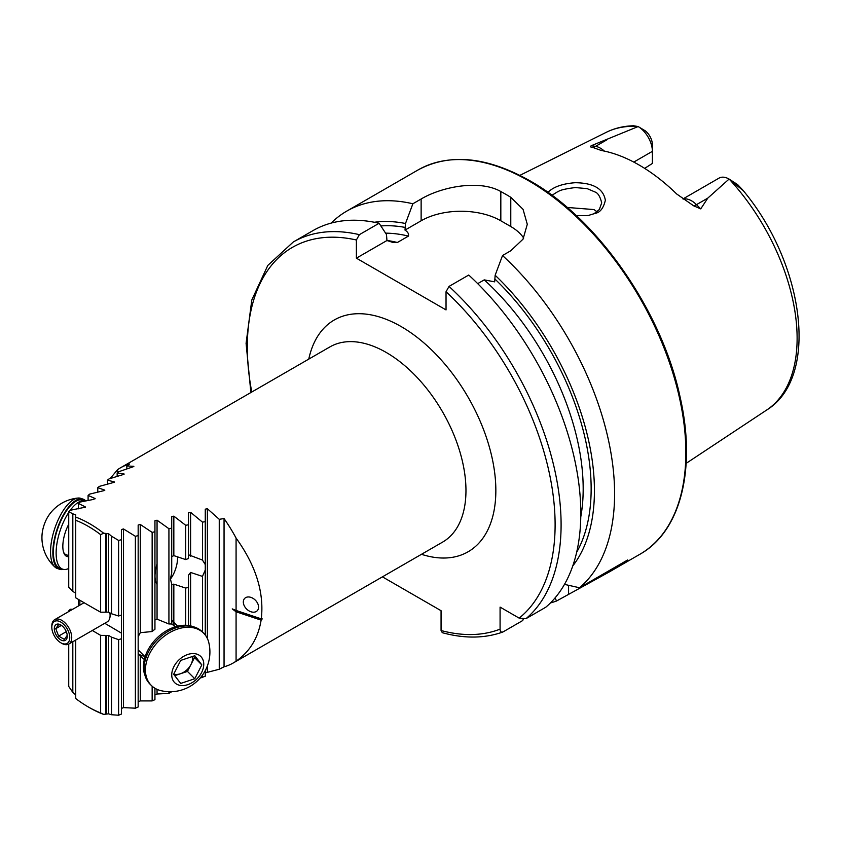 <?xml version="1.0" encoding="UTF-8"?>
<svg xmlns="http://www.w3.org/2000/svg" width="841" height="841" viewBox="0 0 841 841"><rect width="100%" height="100%" fill="white"/><g stroke="black" fill="none" stroke-linecap="round" stroke-linejoin="round"><path stroke-width="1.26" d="M261.299 618.86L236.079 610.461L236.079 538.072C255.853 565.509 264.263 592.442 261.299 618.86L262.245 618.902L261.12 620.132C258.219 637.909 249.872 651.596 236.079 661.163L236.079 611.785L261.12 620.132M205.267 672.884L219.249 669.257L224.053 666.797A112.694 65.062 -120 0 0 233.188 663.013A112.694 65.062 -120 0 0 236.079 661.163M200.095 678.13L205.267 676.227L205.267 670.613M154.944 694.876L157.057 694.004L168.925 693.394L171.722 691.712M138.166 701.762L140.279 700.91L152.147 700.91L154.944 699.67L154.944 688.264M121.398 708.448L123.511 707.617L135.38 708.185L138.166 706.987L138.166 535.633L135.38 536.295L123.511 528.957L121.398 529.536L121.398 539.733L118.602 540.437L111.506 536.201A112.694 65.062 -120 0 0 108.605 533.751L103.622 533.194A112.694 65.062 -120 0 0 75.732 517.089L75.732 514.766A112.694 65.062 -120 0 0 72.82 513.862L68.731 511.643L70.339 510.256L85.446 507.155M75.732 698.282L75.732 698.556A110.581 63.842 -120 0 0 88.179 706.892L89.672 707.754A112.694 65.062 -120 0 0 103.622 714.387L108.605 713.83A112.694 65.062 -120 0 0 111.506 714.734L118.602 715.228L121.398 714.072L121.398 615.055L118.602 616.001L111.506 613.762A1549.606 894.677 60 0 1 108.605 612.143L100.636 612.206L100.636 534.645A110.581 63.842 -120 0 0 75.732 520.274L75.732 517.089M68.731 644.101L68.731 686.435L72.82 692.395A112.694 65.062 -120 0 0 75.732 694.855M126.833 468.889L126.833 465.956L129.609 464.032A112.694 65.062 -120 0 0 120.484 467.817A112.694 65.062 -120 0 0 117.593 469.667L110.16 478.55M126.833 465.956L133.877 466.324M133.687 466.576L118.76 471.717L117.151 472.894L124.195 474.04M124.005 474.313L109.078 478.897L107.469 480.127L114.502 481.988M114.323 482.271L99.396 486.371L97.777 487.643L104.82 490.166M104.631 490.471L89.714 494.098L88.095 495.402L95.138 498.555M94.949 498.881L94.949 498.303L93.729 499.365L80.021 502.066L78.413 503.412L85.267 506.871L85.267 507.491M236.079 538.072A112.694 65.062 -120 0 0 224.053 518.561L219.249 519.307L207.38 508.731L205.267 509.173L205.267 521.651L202.471 522.145L190.602 512.316L188.489 512.789L188.489 524.752L185.703 525.299L173.835 516.143L171.722 516.647L171.722 528.127L168.925 528.716L157.057 520.201L154.944 520.726L154.944 531.754L152.147 532.385L140.279 524.469L138.166 525.026L138.166 535.633M117.593 472.568L117.593 469.667M236.079 610.461L232.232 608.895L236.079 611.785M224.053 666.797L224.053 518.561M258.576 607.118A8.809 6.223 -135 0 0 253.257 598.498A8.809 6.223 -135 0 0 244.731 598.35A8.809 6.223 -135 0 0 246.55 608.979A8.809 6.223 -135 0 0 257.178 610.808A8.809 6.223 -135 0 0 258.576 607.118M75.732 593.168A1549.606 894.677 60 0 1 72.82 591.433L72.82 513.862M100.636 612.206A1549.606 894.677 60 0 1 75.732 597.825L75.732 520.274M105.693 612.164L105.693 533.415M103.622 533.194L100.636 534.645M108.605 612.143L108.605 533.751M106.355 533.488L106.355 612.164M111.506 613.762L111.506 536.201M118.602 616.001L118.602 540.437M121.398 615.055L121.398 539.733M72.82 591.433L68.731 587.207L68.731 511.643M72.82 692.395L72.82 641.736M75.732 698.556L75.732 640.054M88.179 706.892A110.581 63.842 -120 0 0 100.636 712.926L100.636 635.375L108.605 635.428A1549.606 894.677 60 0 1 111.506 637.163L118.602 639.665L121.398 638.75M100.636 712.926L103.622 714.387M105.693 714.167L105.693 635.407M92.3 630.487A1549.606 894.677 60 0 1 100.636 635.375M106.355 635.418L106.355 714.093M108.605 713.83L108.605 635.428M111.506 714.734L111.506 637.163M118.602 715.228L118.602 639.665M69.183 611.302L68.731 610.871L70.339 609.273L72.757 609.241M68.731 611.565L68.731 610.871M79.863 600.264L79.863 605.131M682.945 198.949L719.044 178.113A20.289 11.711 60 0 1 729.094 179.059L737.652 184.621L742.592 190.119L729.094 179.059L707.786 198.129L700.732 208.883L693.636 205.803L676.69 193.987A163.617 94.465 60 0 0 601.389 150.507L592.19 147.228A9.861 7.296 98.9 0 0 595.533 146.366L591.297 145.703C589.983 146.618 590.287 147.122 592.19 147.228M633.778 162.082L652.385 151.338A20.289 11.711 -120 0 0 638.14 126.549L638.077 126.507A160.452 92.636 60 0 0 606.329 132.289C614.687 128.158 623.791 125.992 633.641 125.772L638.14 126.549L591.297 145.703M547.933 192.368C553.399 186.881 562.471 183.664 575.149 182.718C593.389 182.907 603.449 188.762 605.352 200.274C603.502 208.158 600.117 212.521 595.186 213.372L589.678 215.054C589.646 215.59 585.189 215.78 576.295 215.632M644.669 168.379L652.385 163.438L652.385 144.726A12.184 7.033 -120 0 0 645.352 130.881L638.088 126.518M735.16 183.443L737.652 184.621L742.55 189.793C804.059 262.697 820.206 377.167 766.677 410.03L686.151 463.359M359.37 234.66A221.877 128.105 60 0 0 293.267 241.998L312.978 230.613A221.877 128.105 60 0 1 379.091 223.275L359.37 234.66L356.384 239.99L356.384 258.166L446.035 309.919L446.035 291.743L449.031 286.413L468.742 275.039A221.877 128.105 60 0 1 545.735 607.255L526.024 618.64L519.16 618.124L500.08 607.107L500.08 629.142A217.651 125.656 60 0 1 441.062 630.529L442.313 632.705C464.39 638.708 484.49 638.498 502.634 632.096L503.065 631.896C501.078 632.527 500.08 631.602 500.08 629.142M477.709 283.648L484.237 279.874L494.666 281.851L495.149 275.259A203.795 117.666 60 0 1 572.763 565.961M495.149 275.259L502.529 255.527A221.877 128.105 60 0 1 579.523 587.754L564.479 584.379M382.424 576.852L441.062 610.703L441.062 630.529M523.186 619.228L522.776 620.511L503.065 631.896M374.329 222.266A203.795 117.666 60 0 1 405.499 223.496L405.005 230.087C407.832 231.906 408.978 233.914 408.432 236.1L397.373 242.492L392.842 242.418L386.955 240.515L386.471 234.481L379.091 223.275M579.523 587.754L627.628 559.98L609.22 571.975L556.563 601A221.877 128.105 60 0 1 550.456 602.923M556.563 601L555.039 597.93M331.165 223.107A221.877 128.105 60 0 1 346.765 211.112A221.877 128.105 60 0 1 412.878 203.764L405.499 223.496M502.529 255.527L510.781 250.755L523.039 239.149L527.286 224.295L523.049 209.335L510.781 197.288A221.877 128.105 -120 0 0 505.809 194.324A221.877 128.105 -120 0 0 500.826 191.538C479.854 179.522 442.24 186.471 421.131 199.002L412.878 203.764M597.078 211.806L593.967 209.567L567.17 207.454M523.67 238.066A56.347 32.536 0 0 0 510.781 226.534L500.826 220.784A56.347 32.536 0 0 0 421.131 220.784L405.005 230.087M386.955 240.515L356.384 258.166M593.788 213.919L599.286 209.567L601.704 202.891C600.169 196.668 598.004 193.062 595.218 192.074L587.165 188.636L575.328 187.564C556.795 189.877 559.223 191.843 557.404 191.874L551.969 195.301M188.489 524.752L188.489 558.529L185.703 559.58L173.835 555.617L171.722 556.658M171.722 584.506L173.835 584.138L185.703 588.09L188.489 587.27L188.489 575.212L190.602 572.448L202.471 576.4L205.267 570.04L205.267 564.574L202.471 560.074L188.489 554.766M171.722 528.127L171.722 572.973L170.376 578.944L171.722 584.011L171.722 624.064A23.947 16.936 -45 0 0 168.925 623.98L168.925 528.716M174.35 626.293A23.947 16.936 135 0 0 172.016 620.227M138.408 653.856A23.947 16.936 135 0 0 144.473 656.18M138.166 636.711L140.279 632.674L152.147 631.538A23.947 16.936 -45 0 1 154.944 629.278L154.944 531.754M154.944 619.975L157.057 619.176L168.925 623.98M171.722 620.122L177.651 626.146M144.316 659.512L139.816 655.517M140.279 700.91L140.279 655.969L138.166 653.341M219.249 669.257L219.249 519.307M205.267 564.574L205.267 521.651M205.267 635.039L205.267 570.04M202.471 560.074L202.471 522.145M202.471 677.594L202.471 675.123M202.471 632.001L202.471 576.4M188.489 625.504L188.489 587.27M185.703 559.58L185.703 525.299M185.703 625.273L185.703 588.09M168.925 693.394L168.925 691.722M152.147 700.91L152.147 686.224M152.147 631.538L152.147 532.385M135.38 708.185L135.38 536.295M107.469 484.164L107.469 480.127M117.151 476.395L117.151 472.894M88.095 500.374L88.095 495.402M97.777 492.153L97.777 487.643M78.413 605.972L78.413 599.412M78.413 508.816L78.413 503.412M104.747 623.297A1549.606 894.677 60 0 1 121.398 633.126M201.609 672.516A18.491 13.078 135 0 0 187.764 654.477A18.491 13.078 135 0 0 173.877 681.736A18.491 13.078 135 0 0 201.609 672.516M201.829 664.895L194.776 678.74L180.689 683.418L173.656 674.261L180.71 660.406L194.797 655.728L201.829 664.895L194.513 657.567L187.448 671.412L174.728 675.649M208.799 642.598A36.983 26.145 135 0 0 203.606 633.136A36.983 26.145 135 0 0 158.97 640.8A36.983 26.145 135 0 0 151.317 685.436A36.983 26.145 135 0 0 160.778 690.619A39.779 39.779 0 0 0 208.789 642.577M203.606 633.136L202.271 631.801A36.983 26.145 135 0 0 157.635 639.465A36.983 26.145 135 0 0 149.971 684.101L151.317 685.436M187.448 671.412L194.776 678.74M193.441 656.18L194.513 657.567M173.74 674.104A14.087 9.966 135 0 0 180.405 673.757A14.087 9.966 135 0 0 190.981 664.485A14.087 9.966 135 0 0 192.484 656.495M193.535 626.808A35.921 25.398 135 0 0 144.158 660.196A35.921 25.398 135 0 0 144.978 675.365M63.474 569.389A36.983 15.096 -71.6 0 1 59.648 569.273L57.335 568.505A36.983 15.096 -71.6 0 1 54.98 567.097A39.779 39.779 0 0 1 42.05 534.645A18.491 7.548 -71.6 0 1 48.179 516.258A39.779 39.779 0 0 1 77.982 498.051A36.983 15.096 -71.6 0 1 80.715 498.335L83.038 499.112A36.983 15.096 -71.6 0 1 85.729 500.847M54.98 567.097A36.983 15.096 -71.6 0 1 54.707 528.642A36.983 15.096 -71.6 0 1 77.992 498.051M59.648 569.273A36.983 15.096 -71.6 0 1 57.02 529.42A36.983 15.096 -71.6 0 1 83.038 499.112M157.057 584.337A21.13 8.631 -71.6 0 1 157.057 563.869M177.514 556.847A17.23 7.033 -71.6 0 1 170.376 579.165M68.731 556.658A22.539 9.198 -71.6 0 1 66.965 556.49A22.539 9.198 -71.6 0 1 68.731 524.279M70.171 510.392A35.921 14.665 -71.6 0 1 77.393 502.981A35.921 14.665 -71.6 0 1 85.193 500.952L82.702 500.111A35.921 14.665 -71.6 0 0 74.639 502.066A35.921 14.665 -71.6 0 0 55.054 538.135A35.921 14.665 -71.6 0 0 59.984 568.274L62.728 569.189A35.921 14.665 -71.6 0 1 56.452 547.186A35.921 14.665 -71.6 0 1 68.731 512.474M68.731 568.463A35.921 14.665 -71.6 0 1 62.728 569.189M109.95 612.9A13.382 7.727 60 0 1 110.097 614.876A13.382 7.727 60 0 1 110.087 615.16M109.866 612.847A14.087 8.137 60 0 1 110.097 615.454A14.087 8.137 60 0 1 107.175 621.898L68.825 644.038A14.087 8.137 60 0 1 61.782 643.344L60.783 642.766A12.678 7.317 60 0 1 51.816 627.239A12.678 7.317 60 0 1 60.783 622.067A12.678 7.317 60 0 1 69.75 637.594A12.678 7.317 60 0 1 60.783 642.766M51.816 627.239L51.816 626.093A14.087 8.137 60 0 1 54.739 619.638A14.087 8.137 60 0 1 61.782 620.343A14.087 8.137 60 0 1 70.98 632.747A14.087 8.137 60 0 1 68.825 644.038M60.783 624.937L60.783 624.937A9.156 5.288 60 0 1 67.259 636.153A9.156 5.288 60 0 1 57.545 637.026A9.156 5.288 60 0 1 54.528 626.871A9.156 5.288 60 0 1 60.783 624.937M67.259 635.323L64.389 639.412L58.639 636.09L55.758 628.679L58.639 624.59L60.941 625.199M66.292 631.665L58.639 636.09M61.446 625.389L55.758 628.679M233.188 663.013L442.618 542.098A112.694 65.062 -120 0 0 465.409 501.026A112.694 65.062 -120 0 0 386.271 352.484A112.694 65.062 -120 0 0 329.924 346.902L120.484 467.817M729.252 179.154A160.452 92.636 60 0 1 766.677 410.03M449.031 286.413A221.877 128.105 60 0 1 526.024 618.64M446.035 291.743A217.651 125.656 60 0 1 519.16 618.124M495.149 279.244A199.159 114.986 60 0 1 576.663 552.295M308.773 359.107A133.835 77.267 60 0 1 401.21 326.602A133.835 77.267 60 0 1 495.296 478.424A133.835 77.267 60 0 1 421.478 554.303M251.764 392.022A217.651 125.656 60 0 1 356.384 239.99M386.934 240.463A193.525 111.737 60 0 1 397.373 242.492M484.237 279.874A193.525 111.737 60 0 1 580.774 516.942M385.599 233.157A193.525 111.737 60 0 1 408.432 236.1M380.868 225.956A199.159 114.986 60 0 1 405.499 227.48M346.765 211.112L418.03 169.966A221.877 128.105 60 0 1 528.968 180.952A221.877 128.105 60 0 1 673.914 376.474A221.877 128.105 60 0 1 639.906 554.261L609.22 571.975M510.781 197.288L510.781 226.534M500.826 191.538L500.826 220.784M421.131 199.002L421.131 220.784M568.579 594.061L568.579 585.315M693.636 205.803A9.861 3.406 134.9 0 0 696.485 204.657L700.732 208.883M683.186 199.107A20.289 11.711 60 0 1 696.485 204.657L707.786 198.129M604.353 151.096A20.289 11.711 -120 0 0 595.533 146.366L606.834 139.848M207.38 671.917L207.38 665.925M207.38 638.55L207.38 508.731M190.602 556.122L190.602 512.316M190.602 625.893L190.602 572.448M173.835 621.793L173.835 584.138M157.057 619.176L157.057 520.201M157.057 694.004L157.057 689.368M140.279 632.674L140.279 524.469M173.835 555.617L173.835 516.143M123.511 707.617L123.511 528.957M63.538 552.127A21.13 8.631 108.4 0 0 66.187 554.745L68.731 555.596M606.329 132.289L519.875 175.37M293.267 241.998L267.806 265.42L251.795 300.016L246.087 343.328L250.881 392.537M418.03 169.966C449.525 152.946 486.855 156.573 530.019 180.847C597.814 218.786 662.067 311.475 680.127 397.183C696.485 468.731 680.79 531.459 639.906 554.261M138.166 649.883L145.072 656.779M171.722 623.665L174.96 626.902M110.097 614.876L110.097 615.454M54.739 619.638L84.058 602.713"/></g></svg>
